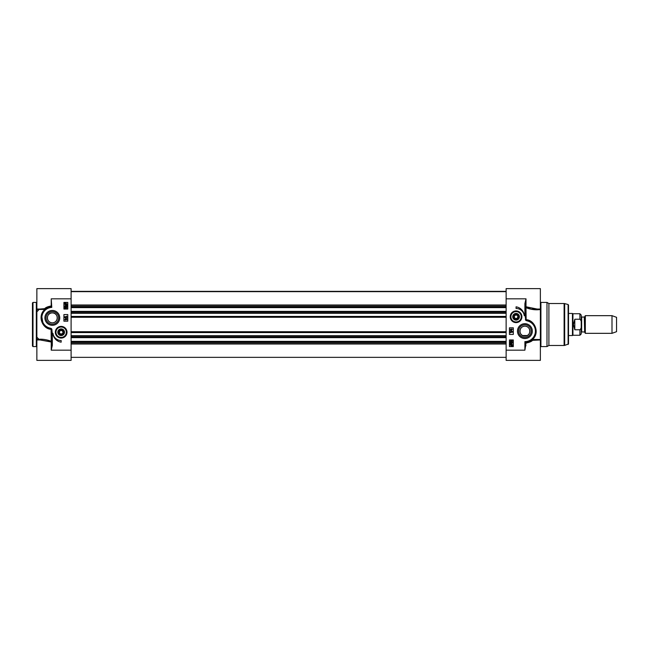 <?xml version="1.0" encoding="UTF-8"?>
<svg xmlns="http://www.w3.org/2000/svg" width="649" height="649" viewBox="0 0 649 649"><rect width="100%" height="100%" fill="white"/><g stroke="black" fill="none" stroke-linecap="round" stroke-linejoin="round"><path stroke-width="0.97" d="M32.45 324.5L32.45 346.031L33.002 346.582L33.002 302.418L32.45 302.969L32.45 324.5M39.8 339.954L36.863 339.954L36.863 288.618L71.098 288.618L71.098 298.832L51.222 298.832L51.222 305.947C47.921 306.563 45.73 307.472 44.651 308.656L39.84 309.046M36.863 308.762L36.863 309.492L36.863 308.762M36.863 339.954L36.863 360.382L71.098 360.382L71.098 298.832M36.863 339.508L36.863 340.238L36.863 339.508C41.374 338.786 46.168 339.386 51.247 341.293L51.222 350.168L52.326 345.422L51.774 345.422L51.774 341.812A0.552 0.43 0 0 1 51.222 342.242M49.965 341.625L40.124 339.954L50.955 341.958M52.326 345.422L52.326 334.714L51.774 334.714L51.222 350.168L71.098 350.168M52.326 334.714L51.888 329.303L51.482 329.351L51.774 341.812L50.273 340.952M51.888 329.303L51.433 328.629L51.482 329.351L49.989 328.67L50.103 328.126A10.489 10.489 0 0 1 51.774 307.399L51.222 298.832M45.016 309.597A0.552 0.511 48.6 0 0 44.651 308.656L45.016 309.597C46.144 308.291 48.391 307.375 51.774 306.847A11.041 11.041 0 0 0 49.989 328.67L46.201 327.064M36.863 309.492L44.943 309.403C36.952 315.868 42.469 329.027 51.084 329.303L51.247 341.293M43.15 324.021L41.568 315.382M51.222 305.947L51.774 306.685M63.918 309.046L63.918 302.418L67.78 302.418L67.78 309.046L63.918 309.046M63.918 321.19L63.918 314.562L67.78 314.562L67.78 321.19L63.918 321.19M61.16 342.169A9.605 9.605 0 0 1 52.942 333.27A8.283 8.283 0 0 0 61.16 340.514L61.16 342.169M67.001 332.231A5.841 5.841 0 0 0 58.24 327.169A5.841 5.841 0 0 0 58.24 337.285A5.841 5.841 0 0 0 67.001 332.231M59.749 317.872A7.423 7.423 0 0 0 48.61 311.447A7.423 7.423 0 0 0 48.61 324.305A7.423 7.423 0 0 0 59.749 317.872M66.863 307.829L65.736 308.551L64.608 307.829L65.736 307.107L66.863 307.829M65.736 307.391L66.636 307.829L65.736 308.267L64.835 307.829L65.736 307.391M65.249 305.679L64.835 306.101L65.371 306.571L65.695 305.444L66.823 305.655L66.823 306.758L65.979 305.752L65.395 306.863L64.876 306.685L64.608 306.109L65.249 305.679M66.936 304.998L65.752 305.119L64.608 304.073L64.681 302.994L65.744 303.01L66.896 304.073L66.936 304.998M66.295 304.689L64.859 304.065L65.046 303.57L66.295 304.689M66.449 304.568L65.192 303.448L66.644 304.073L66.449 304.568M64.795 316.712L66.514 316.712L66.458 316.168L67.009 316.98L64.795 316.712M67.034 318.188L64.754 317.548L67.034 318.188M65.322 319.405L65.565 318.448L67.001 319.673L65.322 319.973L64.795 319.673L65.322 319.405M65.565 319.405L65.565 318.708L66.563 319.405L65.565 319.405M58.645 317.872A6.32 6.32 0 0 1 49.162 323.348A6.32 6.32 0 0 1 49.162 312.404A6.32 6.32 0 0 1 58.645 317.872M66.677 332.231A5.525 5.525 0 0 1 61.16 337.748A5.525 5.525 0 0 1 55.636 332.231A5.525 5.525 0 0 0 63.918 337.009A5.525 5.525 0 0 0 63.918 327.445A5.525 5.525 0 0 0 55.636 332.231A5.525 5.525 0 0 0 63.918 337.009A5.525 5.525 0 0 0 63.918 327.445A5.525 5.525 0 0 0 55.636 332.231A5.525 5.525 0 0 1 61.16 326.707A5.525 5.525 0 0 1 66.677 332.231M57.818 332.231A3.342 3.342 0 0 0 62.831 335.119A3.342 3.342 0 0 0 62.831 329.335A3.342 3.342 0 0 0 57.818 332.231M58.11 332.231A3.05 3.05 0 0 0 62.685 334.868A3.05 3.05 0 0 0 62.685 329.587A3.05 3.05 0 0 0 58.11 332.231M58.394 332.231A2.758 2.758 0 0 1 62.539 329.838A2.758 2.758 0 0 1 62.539 334.616A2.758 2.758 0 0 1 58.394 332.231M63.196 332.231L62.174 330.463L60.138 330.463L59.116 332.231L60.138 334L62.174 334L63.196 332.231L62.117 333.886L60.203 333.886L59.246 332.231L60.203 330.576L62.117 330.576L63.067 332.231M47.353 317.872A4.965 4.965 0 0 1 52.326 312.907A4.965 4.965 0 0 1 57.29 317.872A4.965 4.965 0 0 1 52.326 322.845A4.965 4.965 0 0 1 47.353 317.872M52.326 312.907C46.322 312.485 45.365 322.423 52.326 322.845C59.286 322.423 58.329 312.485 52.326 312.907M517.091 315L515.055 315L514.032 316.769L515.055 318.537L517.091 318.537L518.113 316.769L517.091 315L517.983 316.769L517.026 318.424L515.111 318.424L514.162 316.769L515.111 315.114L517.026 315.114M513.31 316.769A2.758 2.758 0 0 1 517.448 314.384A2.758 2.758 0 0 1 517.448 319.162A2.758 2.758 0 0 1 513.31 316.769M513.018 316.769A3.05 3.05 0 0 0 517.594 319.413A3.05 3.05 0 0 0 517.594 314.132A3.05 3.05 0 0 0 513.018 316.769M512.734 316.769A3.342 3.342 0 0 0 515.996 320.111A3.342 3.342 0 0 0 519.411 316.923A3.342 3.342 0 0 0 516.304 313.443A3.342 3.342 0 0 0 512.734 316.769M516.45 311.26A5.525 5.525 0 0 0 511.112 319.194A5.525 5.525 0 0 0 520.652 319.852A5.525 5.525 0 0 0 516.45 311.26M510.236 316.769A5.841 5.841 0 0 0 518.989 321.831A5.841 5.841 0 0 0 518.989 311.715A5.841 5.841 0 0 0 510.236 316.769M524.903 303.578L524.903 314.286L525.795 320.371L525.455 303.578L526.006 298.832L524.903 303.578L525.455 303.578M537.404 309.046L540.366 309.046L540.366 288.618L506.131 288.618L506.131 360.382L540.366 360.382L540.366 339.508L532.139 339.468M513.31 339.954L513.31 346.582L509.449 346.582L509.449 339.954L513.31 339.954M513.31 327.81L513.31 334.438L509.449 334.438L509.449 327.81L513.31 327.81M516.069 306.831A9.605 9.605 0 0 1 524.287 315.73A8.283 8.283 0 0 0 516.069 308.486L516.069 306.831M517.48 331.128A7.423 7.423 0 0 0 528.619 337.553A7.423 7.423 0 0 0 528.619 324.695A7.423 7.423 0 0 0 517.48 331.128M510.276 341.155L511.404 340.433L512.532 341.155L511.404 341.877L510.276 341.155M511.404 341.593L510.503 341.155L511.404 340.717L512.304 341.155L511.404 341.593M511.891 343.305L512.304 342.883L511.769 342.412L511.444 343.54L510.317 343.329L510.317 342.234L511.169 343.232L511.745 342.128L512.264 342.299L512.532 342.883L511.891 343.305M510.203 343.986L511.388 343.865L512.532 344.911L512.459 345.998L511.396 345.974L510.244 344.919L510.203 343.986M510.844 344.294L512.28 344.919L512.102 345.414L510.844 344.294M510.69 344.416L511.947 345.544L510.495 344.919L510.69 344.416M512.345 332.272L510.625 332.272L510.682 332.815L510.13 332.004L512.345 332.272M510.106 330.795L512.385 331.436L510.106 330.795M511.818 329.587L511.574 330.544L510.138 329.311L511.818 329.011L512.345 329.311L511.818 329.587M511.574 329.587L511.574 330.276L510.576 329.587L511.574 329.587M524.903 314.286L525.455 314.286M525.341 319.697L527.239 320.33L527.126 320.874A10.489 10.489 0 0 1 524.903 341.617L525.455 342.153A11.041 11.041 0 0 0 527.248 320.33L532.399 323.015L534.589 325.822M532.018 309.362L525.455 307.188A0.552 0.43 180 0 1 526.006 306.758L526.006 298.832L506.131 298.832M526.006 345.666L525.455 345.422L524.903 350.168L526.006 343.053C529.308 342.437 531.499 341.528 532.578 340.344L532.294 339.597C540.276 333.132 534.76 319.973 526.144 319.697L525.982 307.707C531.06 309.614 535.855 310.214 540.366 309.492L540.366 308.762M535.798 332.937L534.565 336.474L532.212 339.403A0.552 0.511 -131.4 0 0 532.578 340.344L540.366 339.954M530.184 340.822L525.455 342.153L525.455 345.422M537.112 309.046L526.006 306.758M540.366 309.046L540.366 340.238M540.917 302.418L546.985 302.418L546.985 346.582L540.917 346.582L540.917 302.418L540.366 301.866M540.366 309.492L534.654 309.719M532.294 308.608L534.946 308.948M526.006 343.053L525.455 342.315M525.982 307.707L526.274 307.042M518.583 331.128A6.32 6.32 0 0 1 528.067 325.652A6.32 6.32 0 0 1 528.067 336.596A6.32 6.32 0 0 1 518.583 331.128M529.876 331.128A4.965 4.965 0 0 1 524.903 336.093A4.965 4.965 0 0 1 519.938 331.128A4.965 4.965 0 0 1 524.903 326.155A4.965 4.965 0 0 1 529.876 331.128M524.903 336.093C530.906 336.515 531.864 326.577 524.903 326.155C517.943 326.577 518.9 336.515 524.903 336.093M546.985 302.418L548.9 303.521L548.9 345.479L546.985 346.582M568.11 344.481L568.11 304.519L568.516 305.046L568.516 343.954L564.679 345.406L564.679 303.594L564.111 303.521L564.111 345.479L564.679 345.406M506.131 344.002L71.098 344.002M506.131 342.348L71.098 342.348M506.131 341.382L71.098 341.382M506.131 307.618L71.098 307.618M506.131 306.653L71.098 306.653M506.131 304.998L71.098 304.998M585.325 324.5L585.325 333.335L611.999 333.335L611.999 315.665L585.325 315.665L585.325 324.5M581.658 317.045L581.22 316.607L581.22 332.393L581.658 331.955L581.658 317.045L584.27 317.045L584.66 332.174L584.66 316.826L585.325 315.665M581.22 323.478L581.22 315.057L579.89 313.735L579.89 319.227C581.082 320.241 581.528 321.661 581.22 323.478L581.22 325.522C581.528 327.339 581.082 328.759 579.89 329.773L574.811 329.773L573.432 324.5L574.811 319.227L579.89 319.227M579.89 329.773L579.89 335.265L581.22 333.943L581.22 325.822M574.811 329.773L574.811 319.227M579.89 313.735L572.937 313.735L572.937 335.265L579.89 335.265M568.516 313.459L572.459 313.459L572.459 335.541L568.516 335.541M611.999 315.665L616.55 317.32L616.55 331.68L611.999 333.335M33.002 302.418L36.312 302.418L36.312 346.582L33.002 346.582M51.433 328.629L51.084 329.303M51.247 328.524L50.103 328.126M55.968 332.231A5.192 5.192 0 0 0 63.756 336.726A5.192 5.192 0 0 0 63.756 327.737A5.192 5.192 0 0 0 55.968 332.231M516.434 311.593A5.192 5.192 0 0 0 511.412 319.048A5.192 5.192 0 0 0 520.376 319.673A5.192 5.192 0 0 0 516.434 311.593M506.131 350.168L524.903 350.168L524.903 341.617M525.795 320.371L527.126 320.874M525.99 320.476L526.144 319.697M506.131 343.735L71.098 343.735M506.131 342.55L71.098 342.55M506.131 337.585L71.098 337.585M506.131 337.342L71.098 337.342M506.131 336.734L71.098 336.734M506.131 335.679L71.098 335.679M506.131 332.588L71.098 332.588M506.131 331.72L71.098 331.72M506.131 317.28L71.098 317.28M506.131 316.412L71.098 316.412M506.131 313.321L71.098 313.321M506.131 312.266L71.098 312.266M506.131 311.658L71.098 311.658M506.131 311.415L71.098 311.415M506.131 306.45L71.098 306.45M506.131 305.265L71.098 305.265M506.131 291.45L71.098 291.45M36.312 346.582L36.863 347.134M36.312 302.418L36.863 301.866M40.116 309.046L36.863 309.046M38.526 338.851L36.863 337.196M38.526 310.149L36.863 311.804M540.917 346.582L540.366 347.134M548.9 345.479L564.111 345.479M548.9 303.521L564.111 303.521M568.11 304.519L564.679 303.594M71.098 337.642L506.131 337.642M71.098 311.358L506.131 311.358M71.098 291.652L506.131 291.652M71.098 291.352L506.131 291.352M71.098 357.348L506.131 357.348M581.658 331.955L584.27 331.955M584.66 332.174L585.325 333.335M522.632 335.541L527.183 335.541M572.937 313.735L572.459 313.459M572.937 335.265L572.459 335.541"/></g></svg>
